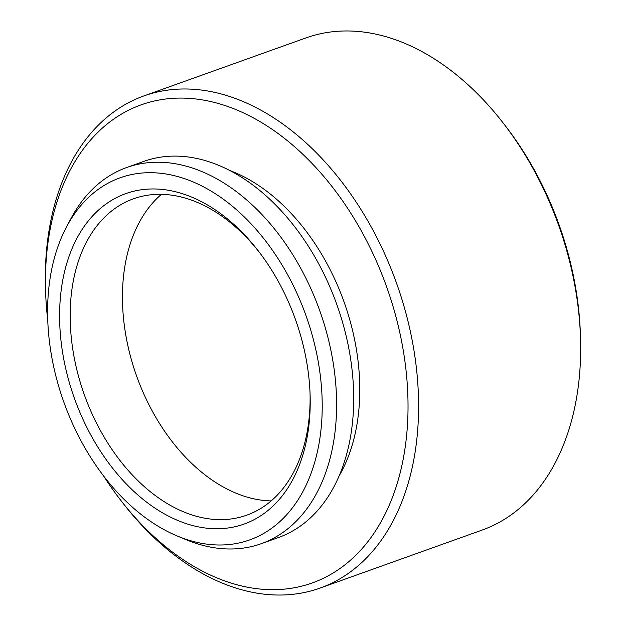 <?xml version="1.0" encoding="UTF-8"?>
<svg xmlns="http://www.w3.org/2000/svg" width="626" height="626" viewBox="0 0 626 626"><rect width="100%" height="100%" fill="white"/><g stroke="black" fill="none" stroke-linecap="round" stroke-linejoin="round"><path stroke-width="0.94" d="M320.05 588.088L482.122 530.073A261.371 174.764 -109.7 0 0 580.529 338.721A261.371 174.764 -109.7 0 0 503.437 123.353A261.371 174.764 -109.7 0 0 438.482 61.575A261.371 174.764 -109.7 0 0 305.95 37.912L143.878 95.927A261.371 174.764 70.3 0 1 276.402 119.589A261.371 174.764 70.3 0 1 417.127 375.076A261.371 174.764 70.3 0 1 320.05 588.088A261.371 174.764 70.3 0 1 187.518 564.425A261.371 174.764 70.3 0 1 122.563 502.647L120.458 499.931A253.906 169.771 -109.7 0 0 183.559 559.941A253.906 169.771 -109.7 0 0 402.815 461.088A253.906 169.771 -109.7 0 0 269.908 127.821A253.906 169.771 -109.7 0 0 45.573 290.714A253.906 169.771 -109.7 0 0 47.756 320.215M214.749 209.514A175.491 117.336 70.3 0 1 258.366 250.987A175.491 117.336 70.3 0 1 310.128 395.593A175.491 117.336 70.3 0 1 155.068 508.187A175.491 117.336 70.3 0 1 63.203 277.842A175.491 117.336 70.3 0 1 214.749 209.514M259.422 252.372A168.026 112.344 -109.7 0 0 218.709 213.998A168.026 112.344 -109.7 0 0 133.51 198.778A168.026 112.344 -109.7 0 0 71.106 335.716A168.026 112.344 -109.7 0 0 161.563 499.963A168.026 112.344 -109.7 0 0 246.761 515.175A168.026 112.344 -109.7 0 0 310.066 393.856M103.423 475.744A253.906 169.771 -109.7 0 0 120.458 499.931M45.573 290.714L45.471 287.279A261.371 174.764 70.3 0 1 143.878 95.927M217.605 195.218A192.299 128.573 -109.7 0 0 66.677 226.604A192.299 128.573 -109.7 0 0 152.212 522.483A192.299 128.573 -109.7 0 0 177.455 536.083A192.299 128.573 -109.7 0 0 320.731 432.026A192.299 128.573 -109.7 0 0 217.605 195.218M66.677 226.604L71.137 218.231A199.764 133.565 70.3 0 1 126.64 167.533A199.764 133.565 70.3 0 1 227.934 185.625A199.764 133.565 70.3 0 1 335.481 380.882A199.764 133.565 70.3 0 1 261.285 543.689A199.764 133.565 70.3 0 1 186.219 539.729L177.455 536.083M271.144 500.91A168.026 112.344 70.3 0 1 213.849 481.245A168.026 112.344 70.3 0 1 126.186 337.257A168.026 112.344 70.3 0 1 161.406 194.334M126.64 167.533L143.73 161.414A199.764 133.565 70.3 0 1 245.016 179.506A199.764 133.565 70.3 0 1 352.571 374.771A199.764 133.565 70.3 0 1 278.374 537.57L261.285 543.689M229.789 170.507A186.321 124.582 70.3 0 1 258.413 185.327A186.321 124.582 70.3 0 1 339.12 475.932M503.437 123.353L505.542 126.069A253.906 169.771 70.3 0 1 580.427 335.286L580.529 338.721"/></g></svg>
